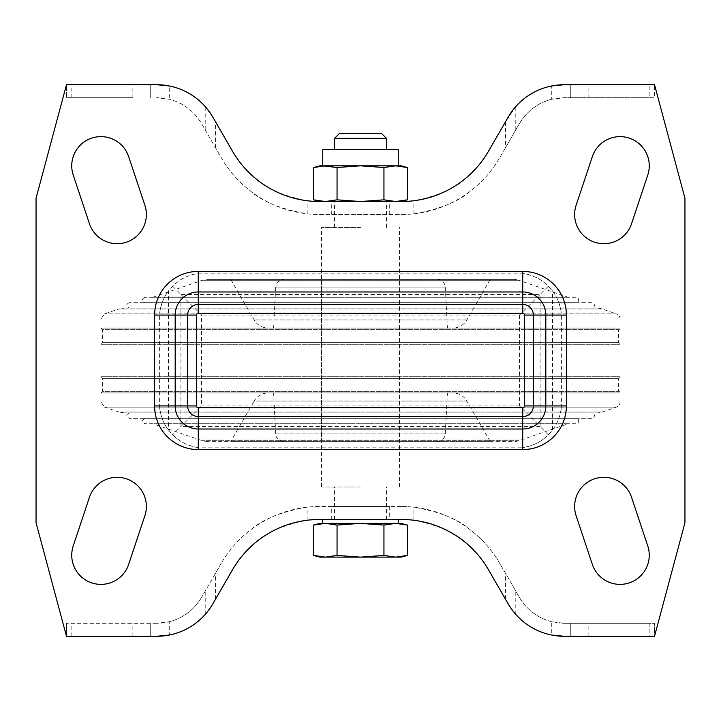 <?xml version="1.0" encoding="UTF-8"?>
<svg xmlns="http://www.w3.org/2000/svg" width="721" height="721" viewBox="0 0 721 721"><rect width="100%" height="100%" fill="white"/><g stroke="black" fill="none" stroke-linecap="round" stroke-linejoin="round"><path stroke-width="0.54" stroke-dasharray="3.6 2.7" d="M407.392 199.834L395.667 201.519L360.5 201.519L401.11 201.519L395.667 201.519L383.951 199.834L360.5 201.519L337.049 199.834L325.333 201.519L360.5 201.519L319.89 201.519L325.333 201.519L313.608 199.834M360.5 201.519L334.544 201.519L360.5 201.519M360.5 227.476L321.566 227.476L360.5 227.476M313.608 167.515L325.333 165.83L337.049 167.515L360.5 165.83L383.951 167.515L383.951 199.834M337.049 167.515L337.049 199.834M383.951 167.515L395.667 165.83L407.392 167.515M381.481 133.385L339.519 133.385M386.456 138.36L334.544 138.36M398.235 149.607L322.765 149.607M398.235 165.83L322.765 165.83M325.333 165.83L319.89 165.83M401.11 165.83L395.667 165.83M360.5 487.035L321.566 487.035L360.5 487.035M401.11 557.117L319.89 557.117M313.608 555.431L325.333 557.117L337.049 555.431L360.5 557.117L383.951 555.431L395.667 557.117L407.392 555.431M407.392 525.059L395.667 523.374L383.951 525.059L360.5 523.374L337.049 525.059L325.333 523.374L313.608 525.059M337.049 525.059L337.049 555.431M383.951 525.059L383.951 555.431M401.11 523.374L319.89 523.374M398.235 523.374L322.765 523.374M325.333 523.374L395.667 523.374M360.5 519.481L322.765 519.481L360.5 519.481M543.526 438.99L548.357 434.799L552.547 429.968C557.009 424.381 559.956 416.99 561.371 407.789A45.423 45.423 0 0 1 521.346 447.813C530.548 446.398 537.938 443.451 543.526 438.99L177.474 438.99L172.643 434.799L168.453 429.968L168.453 291.032L172.643 286.201L177.474 282.01C183.062 277.549 190.452 274.602 199.654 273.187A45.423 45.423 0 0 0 159.629 313.211C161.044 304.01 163.991 296.619 168.453 291.032M521.346 273.187C530.548 274.602 537.938 277.549 543.526 282.01L548.357 286.201L552.547 291.032C557.009 296.619 559.956 304.01 561.371 313.211A45.423 45.423 0 0 0 521.346 273.187L199.654 273.187M177.474 438.99C183.062 443.451 190.452 446.398 199.654 447.813A45.423 45.423 0 0 1 159.629 407.789C161.044 416.99 163.991 424.381 168.453 429.968M172.643 286.201L201.483 315.041L201.483 405.959L172.643 434.799M548.357 434.799L540.101 426.544L540.101 294.456L548.357 286.201M132.871 97.696L66.476 97.696L132.871 97.696L132.871 84.718L66.476 84.718L66.476 97.696L66.476 84.718L36.05 198.275L36.05 522.725L66.476 636.283L66.476 623.304L66.476 636.283L156.646 636.283M564.354 636.283L649.152 636.283L649.152 623.304L654.524 623.304L654.524 636.283L654.524 623.304L564.354 623.304L551.736 621.745L551.736 635.048C537.515 632.074 525.528 625.206 515.785 614.427L508.161 603.837L485.134 564.363L477.437 554.233L470.074 546.59C458.25 534 439.513 525.221 413.881 520.256A100.579 100.579 0 0 0 401.39 519.481L319.61 519.481A100.579 100.579 0 0 0 307.119 520.256C281.487 525.221 262.75 534 250.926 546.59L243.563 554.233L235.866 564.363L212.839 603.837L205.215 614.427C195.472 625.206 183.485 632.074 169.264 635.048L169.264 621.745L156.646 623.304A51.912 51.912 0 0 0 201.601 597.348C194.102 609.831 183.323 617.969 169.264 621.745M389.7 519.481L331.3 519.481L389.7 519.481L389.7 506.502L331.3 506.502L389.7 506.502M505.475 147.769L499.734 157.719C492.073 170.895 482.187 182.116 470.074 191.362C457.925 201.952 439.188 209.432 413.881 213.813A113.558 113.558 0 0 1 401.39 214.498L319.61 214.498A113.558 113.558 0 0 1 307.119 213.813C281.812 209.432 263.075 201.952 250.926 191.362C238.813 182.116 228.927 170.895 221.266 157.719L201.601 123.651A51.912 51.912 0 0 0 156.646 97.696L169.264 99.255C183.323 103.031 194.102 111.169 201.601 123.651L221.266 157.719A113.558 113.558 0 0 0 319.61 214.498L401.39 214.498A113.558 113.558 0 0 0 499.734 157.719L519.399 123.651L505.475 147.769L505.475 121.813L515.785 106.573C525.528 95.794 537.515 88.926 551.736 85.952L551.736 99.255L564.354 97.696A51.912 51.912 0 0 0 519.399 123.651C526.898 111.169 537.677 103.031 551.736 99.255M505.475 121.813L485.134 156.637L477.437 166.767L470.074 174.41C458.25 187 439.513 195.779 413.881 200.744A100.579 100.579 0 0 1 401.39 201.519L319.61 201.519A100.579 100.579 0 0 1 307.119 200.744C281.487 195.779 262.75 187 250.926 174.41L243.563 166.767L235.866 156.637L212.839 117.162L205.215 106.573C195.472 95.794 183.485 88.926 169.264 85.952L169.264 99.255M389.7 201.519L331.3 201.519L389.7 201.519L389.7 214.498L331.3 214.498L389.7 214.498M156.646 84.718L132.871 84.718M649.152 97.696L564.354 97.696L654.524 97.696L654.524 84.718L654.524 97.696L649.152 97.696L649.152 84.718L654.524 84.718L684.95 198.275L684.95 522.725L654.524 636.283L649.152 636.283M551.736 621.745C537.677 617.969 526.898 609.831 519.399 597.348L499.734 563.281A113.558 113.558 0 0 0 401.39 506.502A113.558 113.558 0 0 1 413.881 507.187C439.188 511.568 457.925 519.048 470.074 529.638C482.187 538.884 492.073 550.105 499.734 563.281L519.399 597.348A51.912 51.912 0 0 0 564.354 623.304L649.152 623.304M401.39 506.502L319.61 506.502A113.558 113.558 0 0 0 221.266 563.281C228.927 550.105 238.813 538.884 250.926 529.638C263.075 519.048 281.812 511.568 307.119 507.187A113.558 113.558 0 0 1 319.61 506.502L401.39 506.502M221.266 563.281L201.601 597.348L221.266 563.281M156.646 623.304L66.476 623.304L156.646 623.304M649.152 84.718L564.354 84.718M592.356 156.592L576.133 205.26A29.2 29.2 0 0 0 594.6 242.202A29.2 29.2 0 0 0 631.542 223.735L647.764 175.068A29.2 29.2 0 0 0 629.298 138.126A29.2 29.2 0 0 0 592.356 156.592M647.764 545.932L631.542 497.265A29.2 29.2 0 0 0 594.6 478.798A29.2 29.2 0 0 0 576.133 515.74L592.356 564.408A29.2 29.2 0 0 0 629.298 582.874A29.2 29.2 0 0 0 647.764 545.932M144.867 205.26L128.644 156.592A29.2 29.2 0 0 0 91.702 138.126A29.2 29.2 0 0 0 73.236 175.068L89.458 223.735A29.2 29.2 0 0 0 126.4 242.202A29.2 29.2 0 0 0 144.867 205.26M89.458 497.265L73.236 545.932A29.2 29.2 0 0 0 91.702 582.874A29.2 29.2 0 0 0 128.644 564.408L144.867 515.74A29.2 29.2 0 0 0 126.4 478.798A29.2 29.2 0 0 0 89.458 497.265M150.256 636.283L150.256 623.304L150.256 636.283M570.744 636.283L570.744 623.304L570.744 636.283M570.744 97.696L570.744 84.718L570.744 97.696M150.256 97.696L150.256 84.718L150.256 97.696M519.517 315.041L519.517 405.959L540.101 426.544L180.899 426.544L180.899 294.456L540.101 294.456L519.517 315.041L201.483 315.041M596.844 308.074L124.156 308.074L596.844 308.074A16.223 16.223 0 0 1 602.125 308.958L616.41 313.878L104.59 313.878L616.41 313.878A5.407 5.407 0 0 1 620.06 318.997L620.06 328.055A1.622 1.622 0 0 1 618.438 329.677L618.438 342.655A1.622 1.622 0 0 1 620.06 344.277L620.06 376.723A1.622 1.622 0 0 1 618.438 378.345L618.438 391.323A1.622 1.622 0 0 1 620.06 392.945L620.06 402.003A5.407 5.407 0 0 1 616.41 407.122L602.125 412.042A16.223 16.223 0 0 1 596.844 412.926L124.156 412.926L596.844 412.926M591.707 412.926L129.293 412.926L591.707 412.926A2.704 2.704 0 0 1 594.41 415.629A2.704 2.704 0 0 1 591.707 418.333L129.293 418.333L591.707 418.333M575.998 418.333L145.002 418.333L575.998 418.333A2.704 2.704 0 0 1 578.702 421.037A2.704 2.704 0 0 1 575.998 423.741L145.002 423.741L575.998 423.741M568.148 423.741L152.852 423.741L568.148 423.741L518.805 440.729A16.223 16.223 0 0 1 513.523 441.613L207.477 441.613L513.523 441.613M230.72 441.613L490.28 441.613L230.72 441.613L254.134 401.056L466.866 401.056A16.223 16.223 0 0 0 452.815 392.945L268.185 392.945L452.815 392.945M447.408 392.945L273.592 392.945L447.408 392.945L445.263 433.925A8.111 8.111 0 0 1 437.16 441.613L283.84 441.613L437.16 441.613M452.815 328.055L268.185 328.055L452.815 328.055A16.223 16.223 0 0 0 466.866 319.944L490.28 279.387L230.72 279.387L490.28 279.387M273.592 328.055L447.408 328.055L273.592 328.055L275.737 287.075L445.263 287.075L275.737 287.075C277.369 284.696 273.133 282.938 283.84 279.387L437.16 279.387L283.84 279.387M513.523 279.387L207.477 279.387L513.523 279.387A16.223 16.223 0 0 1 518.805 280.271L202.195 280.271L518.805 280.271L568.148 297.259L152.852 297.259L568.148 297.259M152.852 297.259L202.195 280.271L207.477 279.387M575.998 297.259L145.002 297.259L575.998 297.259A2.704 2.704 0 0 1 578.702 299.963A2.704 2.704 0 0 1 575.998 302.667L145.002 302.667L575.998 302.667M591.707 302.667L129.293 302.667L591.707 302.667A2.704 2.704 0 0 1 594.41 305.371A2.704 2.704 0 0 1 591.707 308.074L129.293 308.074L591.707 308.074M124.156 412.926L118.875 412.042L602.125 412.042L118.875 412.042L104.59 407.122L616.41 407.122L104.59 407.122L100.94 402.003L620.06 402.003L100.94 402.003L100.94 392.945L620.06 392.945L100.94 392.945L102.562 391.323L618.438 391.323L102.562 391.323L102.562 378.345L618.438 378.345L102.562 378.345L100.94 376.723L620.06 376.723L100.94 376.723L100.94 344.277L620.06 344.277L100.94 344.277L102.562 342.655L618.438 342.655L102.562 342.655L102.562 329.677L618.438 329.677L102.562 329.677L100.94 328.055L620.06 328.055L100.94 328.055L100.94 318.997L620.06 318.997L100.94 318.997L104.59 313.878L118.875 308.958L602.125 308.958L118.875 308.958L124.156 308.074M399.434 279.387L321.566 279.387L399.434 279.387L399.434 441.613L321.566 441.613L399.434 441.613M437.16 279.387A8.111 8.111 0 0 1 445.263 287.075L447.408 328.055M519.517 405.959L201.483 405.959M552.547 429.968L552.547 291.032M521.346 447.813L199.654 447.813M561.371 407.789L561.371 313.211M159.629 407.789L159.629 313.211M71.848 636.283L71.848 623.304M132.871 636.283L132.871 623.304M205.215 614.427L205.215 591.094M215.525 599.187L215.525 573.231M250.926 546.59L250.926 529.638M307.119 520.256L307.119 507.187M413.881 520.256L413.881 507.187M470.074 546.59L470.074 529.638M505.475 599.187L505.475 573.231M515.785 614.427L515.785 591.094M588.129 636.283L588.129 623.304M588.129 97.696L588.129 84.718M515.785 129.906L515.785 106.573M470.074 191.362L470.074 174.41M413.881 213.813L413.881 200.744M307.119 213.813L307.119 200.744M250.926 191.362L250.926 174.41M215.525 147.769L215.525 121.813M205.215 129.906L205.215 106.573M71.848 97.696L71.848 84.718M543.526 282.01L177.474 282.01M518.805 440.729L202.195 440.729L518.805 440.729M490.28 441.613L466.866 401.056L254.134 401.056C257.37 395.856 262.056 393.152 268.185 392.945M466.866 319.944L254.134 319.944L466.866 319.944M445.263 433.925L275.737 433.925L445.263 433.925M386.456 227.476L386.456 201.519M334.544 227.476L334.544 201.519M399.434 487.035L399.434 227.476M321.566 487.035L321.566 227.476M386.456 519.481L386.456 487.035M334.544 519.481L334.544 487.035M331.3 519.481L331.3 506.502M331.3 214.498L331.3 201.519M129.293 412.926C125.805 414.728 125.805 416.531 129.293 418.333M145.002 418.333C141.514 420.136 141.514 421.938 145.002 423.741M207.477 441.613L202.195 440.729L152.852 423.741M230.72 279.387L254.134 319.944C257.37 325.144 262.056 327.848 268.185 328.055M145.002 297.259C141.514 299.062 141.514 300.864 145.002 302.667M129.293 302.667C125.805 304.469 125.805 306.272 129.293 308.074M283.84 441.613C273.097 438.035 277.369 436.277 275.737 433.925L273.592 392.945M321.566 441.613L321.566 279.387"/><path stroke-width="1.08" d="M383.951 199.834L395.667 201.519L407.392 199.834L407.392 167.515L395.667 165.83L383.951 167.515L383.951 199.834L360.5 201.519L337.049 199.834L325.333 201.519L313.608 199.834L313.608 167.515L325.333 165.83L360.5 165.83L337.049 167.515L337.049 199.834M383.951 167.515L360.5 165.83L398.235 165.83L398.235 149.607L322.765 149.607L322.765 165.83L337.049 167.515M360.5 133.385L381.481 133.385L386.456 138.36L334.544 138.36L339.519 133.385L360.5 133.385M313.608 167.515L319.89 165.83L325.333 165.83M395.667 165.83L401.11 165.83L407.392 167.515M395.667 557.117L401.11 557.117L407.392 555.431L395.667 557.117L383.951 555.431L360.5 557.117L395.667 557.117M313.608 555.431L319.89 557.117L360.5 557.117L337.049 555.431L325.333 557.117L313.608 555.431L313.608 525.059L325.333 523.374L337.049 525.059L360.5 523.374L383.951 525.059L395.667 523.374L407.392 525.059L407.392 555.431M383.951 525.059L383.951 555.431M337.049 525.059L337.049 555.431M313.608 525.059L319.89 523.374L401.11 523.374L407.392 525.059M322.765 519.481L322.765 523.374L325.333 523.374M395.667 523.374L398.235 523.374L398.235 519.481M564.354 636.283L654.524 636.283L684.95 522.725L684.95 198.275L654.524 84.718L564.354 84.718A64.89 64.89 0 0 0 508.161 117.162L488.496 151.23A100.579 100.579 0 0 1 401.39 201.519L319.61 201.519A100.579 100.579 0 0 1 232.504 151.23L212.839 117.162A64.89 64.89 0 0 0 156.646 84.718L66.476 84.718L36.05 198.275L36.05 522.725L66.476 636.283L156.646 636.283A64.89 64.89 0 0 0 212.839 603.837L232.504 569.77A100.579 100.579 0 0 1 319.61 519.481L401.39 519.481A100.579 100.579 0 0 1 488.496 569.77L508.161 603.837A64.89 64.89 0 0 0 564.354 636.283L551.736 635.048M169.264 635.048L156.646 636.283M156.646 84.718L169.264 85.952M551.736 85.952L564.354 84.718M592.356 156.592L576.133 205.26A29.2 29.2 0 0 0 594.6 242.202A29.2 29.2 0 0 0 631.542 223.735L647.764 175.068A29.2 29.2 0 0 0 629.298 138.126A29.2 29.2 0 0 0 592.356 156.592M647.764 545.932L631.542 497.265A29.2 29.2 0 0 0 594.6 478.798A29.2 29.2 0 0 0 576.133 515.74L592.356 564.408A29.2 29.2 0 0 0 629.298 582.874A29.2 29.2 0 0 0 647.764 545.932M144.867 205.26L128.644 156.592A29.2 29.2 0 0 0 91.702 138.126A29.2 29.2 0 0 0 73.236 175.068L89.458 223.735A29.2 29.2 0 0 0 126.4 242.202A29.2 29.2 0 0 0 144.867 205.26M89.458 497.265L73.236 545.932A29.2 29.2 0 0 0 91.702 582.874A29.2 29.2 0 0 0 128.644 564.408L144.867 515.74A29.2 29.2 0 0 0 126.4 478.798A29.2 29.2 0 0 0 89.458 497.265M522.725 271.411A43.666 43.666 0 0 1 566.391 315.077L533.369 315.077L533.369 405.923L545.815 405.923L545.815 315.077A23.09 23.09 0 0 0 522.725 291.987L198.275 291.987L198.275 304.433L522.725 304.433L522.725 271.411L198.275 271.411L198.275 291.987A23.09 23.09 0 0 0 175.185 315.077L196.454 315.077A1.821 1.821 0 0 1 198.275 313.256L198.275 304.433A10.644 10.644 0 0 0 187.631 315.077L187.631 405.923L196.454 405.923L196.454 315.077M522.725 449.589L198.275 449.589L198.275 416.567A10.644 10.644 0 0 1 187.631 405.923L154.609 405.923L154.609 315.077L175.185 315.077L175.185 405.923A23.09 23.09 0 0 0 198.275 429.013L522.725 429.013L522.725 449.589A43.666 43.666 0 0 0 566.391 405.923L566.391 315.077M154.609 405.923A43.666 43.666 0 0 0 198.275 449.589M154.609 315.077A43.666 43.666 0 0 1 198.275 271.411M566.391 405.923L545.815 405.923A23.09 23.09 0 0 1 522.725 429.013L522.725 416.567L198.275 416.567L198.275 407.744L522.725 407.744A1.821 1.821 0 0 0 524.546 405.923L524.546 315.077L533.369 315.077A10.644 10.644 0 0 0 522.725 304.433L522.725 313.256A1.821 1.821 0 0 1 524.546 315.077M524.546 405.923L533.369 405.923A10.644 10.644 0 0 1 522.725 416.567L522.725 407.744M522.725 313.256L198.275 313.256M196.454 405.923A1.821 1.821 0 0 0 198.275 407.744M401.11 201.519L407.392 199.834M319.89 201.519L313.608 199.834M386.456 149.607L386.456 138.36M334.544 149.607L334.544 138.36"/></g></svg>
